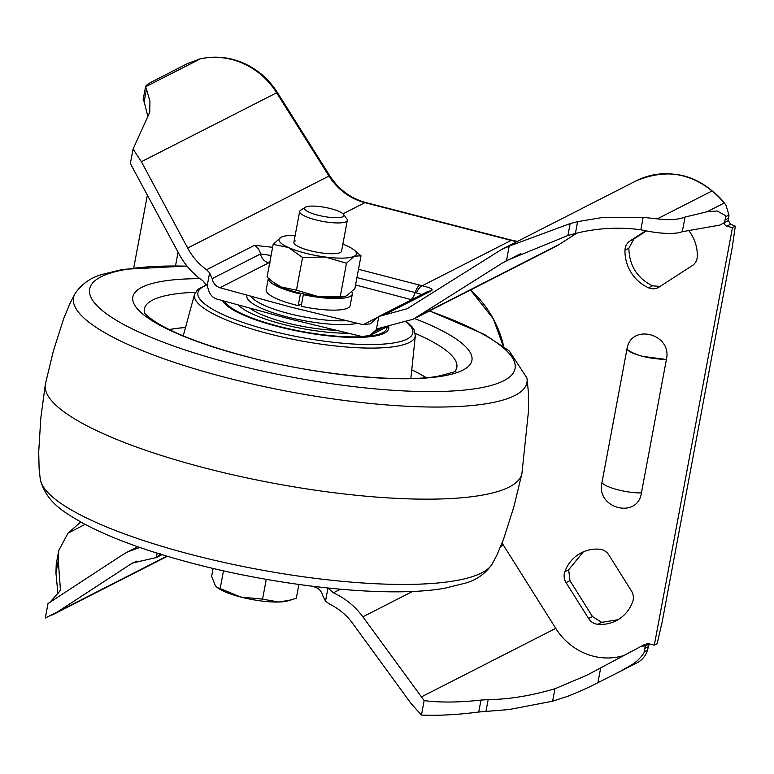 <?xml version="1.0" encoding="UTF-8"?>
<svg xmlns="http://www.w3.org/2000/svg" width="774" height="774" viewBox="0 0 774 774"><rect width="100%" height="100%" fill="white"/><g stroke="black" fill="none" stroke-linecap="round" stroke-linejoin="round"><path stroke-width="1.16" d="M383.265 315.337L431.128 290.918A12.123 11.31 -117 0 0 426.638 292.079L378.409 316.682L370.349 323.842L363.17 324.703L290.163 306.93L219.932 287.734C215.752 286.312 213.16 283.284 212.144 278.64L209.619 272.835L207.171 285.945L208.37 289.379C209.58 294.333 212.434 297.574 216.943 299.103L287.996 318.52L361.893 336.506L369.866 335.548L376.348 329.608L378.805 316.489L407.134 308.729L501.417 249.576L509.205 246.132L506.506 260.596L567.913 235.509L575.401 233.458C597.006 228.049 618.823 226.83 640.833 229.791C656.884 233.313 669.684 234.27 679.233 232.684L682.32 231.697L685.058 217.059L707.039 211.786L717.169 210.992L725.819 215.714L724.541 222.525L719.859 225.089L724.541 222.525A3.028 2.825 -117 0 0 726.825 226.143L732.465 227.604L654.311 645.177L648.68 643.726A3.028 2.825 -117 0 0 645.313 645.893L644.481 644.549L586.992 675.17L554.939 688.754C531.061 695.768 508.799 699.386 488.162 699.609L480.973 700.073C459.369 702.492 440.435 702.676 424.152 700.605L362.871 616.81L412.668 591.404M310.577 586.034L314.118 586.847C318.636 588.085 321.5 590.988 322.681 595.545L325.525 601.185L327.953 588.037M641.433 492.903L666.395 359.504C672.509 333.662 630.626 322.797 626.921 349.326L601.949 482.715C595.825 508.547 637.737 519.431 641.433 492.903A24.623 5.621 10.6 0 1 617.816 489.778A24.623 5.621 10.6 0 1 601.949 482.715M645.961 230.642L630.026 240.946A12.123 11.31 -117 0 0 624.976 250.234A38.178 35.643 -117 0 0 648.573 287.812A12.123 11.31 -117 0 0 658.074 287.647A12.123 11.31 -117 0 0 659.003 287.115L692.275 265.617A12.123 11.31 -117 0 0 697.113 258.264A12.123 11.31 -117 0 0 697.316 256.32A38.178 35.643 -117 0 0 688.492 230.236M633.171 599.937A12.123 11.31 -117 0 0 631.4 590.881L608.877 554.987A12.123 11.31 -117 0 0 599.647 549.211A38.178 35.643 -117 0 0 581.39 552.752A38.178 35.643 -117 0 0 564.817 571.715A12.123 11.31 -117 0 0 566.075 582.638L588.608 618.532A12.123 11.31 -117 0 0 597.828 624.308A38.178 35.643 -117 0 0 616.094 620.767A38.178 35.643 -117 0 0 632.668 601.804A12.123 11.31 -117 0 0 633.171 599.937M501.417 249.576L636.17 180.826A73.936 69.021 63 0 1 711.964 190.984C713.357 191.284 721.949 199.295 724.319 202.972L725.886 204.955L728.973 215.027L728.344 220.58L730.569 224.237L735.3 226.153L732.223 247.612L662.302 621.222L657.155 643.726L654.311 645.177M583.354 551.823L568.687 569.741L569.945 580.664L592.478 616.559L601.698 622.335L617.981 619.732M646.609 230.749L633.896 238.963L628.856 248.261C629.301 265.579 637.166 278.098 652.443 285.838L660.096 286.409M520.902 253.543L502.51 262.928L413.316 319.178L377.983 328.602L376.348 329.608M421.869 294.507L416.489 292.93A12.123 4.838 -73.5 0 1 422.207 285.77L358.497 269.284M271.084 255.459L260.519 253.959A10.913 10.188 -117 0 0 268.704 262.86L270.213 262.947M207.171 285.945L202.778 280.701C192.949 273.986 184.996 265.027 178.929 253.814L130.351 163.537L133.06 149.072L141.39 161.708L187.685 248.048C192.3 256.755 198.608 263.992 206.59 269.749L209.619 272.835M157.161 553.158L156.338 557.532L132.451 563.027L57.092 612.157L45.298 618.01L48.007 603.546L122.592 554.803L127.613 551.891L139.871 547.47M160.663 553.729L156.338 557.532L161.989 554.658M327.983 588.076L333.41 592.787C345.398 598.399 355.218 606.41 362.871 616.81M645.313 645.893L644.036 652.695C637.031 663.695 628.652 666.085 621.116 670.952L638.395 662.138C642.971 659.138 646.029 655.085 647.577 649.966L649.115 643.958L645.313 645.893L641.036 646.3M624.328 655.346A61.814 57.702 63 0 1 555.742 628.372L503.39 545.119A71.518 66.758 -117 0 0 502.065 543.087M49.517 602.694L59.666 591.355L60.391 589.217L58.273 560.589L58.776 550.44L68.054 533.112L85.121 524.404M60.333 589.836L60.159 590.436M80.709 522.015L68.054 533.112M144.157 101.626L146.489 89.184L145.57 86.707L143.084 99.981L144.157 101.626L147.892 116.739M413.316 319.178L554.271 247.274A71.518 66.758 -117 0 0 559.718 244.139L576.765 233.148M502.51 262.928L506.506 260.596M719.859 225.089L682.32 231.697M504.097 348.455L493.29 318.791L470.476 290.018A100.001 93.344 63 0 1 503.671 346.481M178.059 252.208L175.514 265.83M554.939 688.754L552.607 701.196L509.06 709.535L478.738 712.012L480.973 700.073M424.152 700.605L421.453 715.079C438.8 715.766 457.898 714.741 478.738 712.012M552.607 701.196L567.99 696.213C580.829 690.998 590.814 686.48 597.925 682.668L600.663 668.03M621.116 670.952L597.925 682.668M685.058 217.059C678.159 219.739 668.91 220.348 657.319 218.868L643.155 217.349L640.833 229.791M567.913 235.509L570.148 223.57L577.607 221.654L601.098 217.726L643.155 217.349M570.148 223.57L509.205 246.132M145.551 86.804C145.783 85.353 148.918 83.176 154.974 80.264L187.395 63.603L200.195 58.921L145.551 86.804M58.708 550.846L56.221 564.149L55.941 573.031L58.273 560.589M431.128 290.918C433.817 289.495 430.837 287.783 422.207 285.77L511.13 240.404A59.395 55.438 -117 0 0 517.051 241.594M272.612 247.293L254.453 245.329L206.59 269.749M146.489 89.184L149.943 101.307L149.701 112.317L133.06 149.072M57.944 593.735L55.941 573.031M421.453 715.079L411.033 703.498L352.625 623.341C346.791 615.253 339.002 608.77 329.26 603.914L325.525 601.185M133.757 267.823L147.389 195M647.577 649.966L644.191 651.689M638.395 662.138L616.152 673.496M732.465 227.604L735.3 226.153M728.973 215.027L725.596 216.749M724.319 202.972L707.039 211.786M711.964 190.984L657.319 218.868M222.583 300.728A84.85 19.379 10.6 0 0 258.013 320.659A84.85 19.379 10.6 0 0 342.601 337.038A84.85 19.379 10.6 0 0 388.751 328.428A84.85 19.379 10.6 0 0 388.742 326.725M169.283 329.579A151.472 34.588 -169.4 0 1 185.508 327.537M411.758 369.885A151.472 34.588 -169.4 0 1 426.145 377.654M186.969 266.024L122.766 269.362L101.2 274.683C90.268 277.943 81.58 284.222 75.136 293.51L70.405 302.479L63.71 318.501L53.348 351.048L45.414 383.952A242.417 55.36 10.6 0 0 45.318 384.484A242.417 55.36 10.6 0 0 148.966 451.406A242.417 55.36 10.6 0 0 389.854 498.001A242.417 55.36 10.6 0 0 521.87 473.669A242.417 55.36 10.6 0 0 521.966 473.137L528.449 411.439L528.371 391.934L526.959 378.07L509.292 350.941L484.253 334.329L429.541 310.906M411.768 369.846A151.588 34.617 -169.4 0 1 426.222 377.644M169.216 329.55A151.588 34.617 -169.4 0 1 185.518 327.499M238.576 305.256A70.299 16.051 10.6 0 0 347.719 333.217M335.336 330.285A60.604 13.835 -169.4 0 1 250.341 308.507M357.346 323.358A60.604 13.835 -169.4 0 1 289.089 317.408A60.604 13.835 -169.4 0 1 246.867 295.871M251.182 296.539A57.576 13.148 10.6 0 0 289.244 313.673A57.576 13.148 10.6 0 0 346.036 320.717M311.274 206.097A20.056 4.576 -169.4 0 1 343.598 214.437A20.056 4.576 -169.4 0 1 337.193 217.707A20.056 4.576 -169.4 0 1 313.634 213.953A20.056 4.576 -169.4 0 1 305.266 207.268A20.056 4.576 -169.4 0 1 311.274 206.097M343.598 214.437L346.887 218.965A24.246 5.534 -169.4 0 1 347.313 220.367A24.246 5.534 -169.4 0 1 339.147 222.931A24.246 5.534 -169.4 0 1 313.141 219.148A24.246 5.534 -169.4 0 1 299.654 211.447A24.246 5.534 -169.4 0 1 300.564 210.296L305.266 207.268M278.814 602.027A39.397 8.998 10.6 0 0 288.073 600.837L291.276 599.879L278.814 602.027L262.57 599.134L240.772 597.044A39.397 8.998 10.6 0 0 278.814 602.027M216.768 587.176L217.31 587.592A39.397 8.998 10.6 0 0 240.772 597.044L216.768 587.176L215.327 585.637L211.66 576.33L213.14 568.435M298.88 584.476L296.316 598.176L291.276 599.879M266.275 579.339L262.57 599.134M223.502 570.815L220.242 588.211M293.888 242.32A24.246 5.534 -169.4 0 1 295.136 241.033M347.313 220.367L341.547 251.163A24.246 5.534 -169.4 0 1 340.279 252.527A24.246 5.534 -169.4 0 1 313.296 251.453A24.246 5.534 -169.4 0 1 293.897 242.243A24.246 5.534 -169.4 0 1 295.165 240.878M342.853 244.197A39.397 8.998 -169.4 0 1 346.946 245.871A39.397 8.998 -169.4 0 1 353.776 249.731A39.397 8.998 -169.4 0 1 354.376 256.165A39.397 8.998 -169.4 0 1 325.157 256.997A39.397 8.998 -169.4 0 1 288.499 247.535A39.397 8.998 -169.4 0 1 281.068 237.241A39.397 8.998 -169.4 0 1 283.013 236.486A39.397 8.998 -169.4 0 1 295.204 235.277M283.013 236.486L281.068 237.241L273.174 244.313L267.049 277.024L274.286 283.11A39.397 8.998 10.6 0 0 281.117 286.97A39.397 8.998 10.6 0 0 317.775 296.432A39.397 8.998 10.6 0 0 345.049 296.355A39.397 8.998 10.6 0 0 345.272 296.287M273.174 244.313L288.499 247.535L302.566 257.481L325.157 256.997L346.481 263.237L354.376 256.165L361.013 255.826L354.898 288.528L347.004 295.6L345.388 296.258L317.775 296.432L296.442 290.182L281.117 286.97L272.332 281.601M361.013 255.826L353.776 249.731M302.566 257.481L296.442 290.182M346.481 263.237L340.367 295.939M304.434 294.13L303.34 294.681L301.173 306.281A42.725 9.752 10.6 0 0 350.167 305.604L352.344 294.004A42.725 9.752 10.6 0 0 351.822 291.885M268.355 278.234A42.725 9.752 10.6 0 0 268.346 278.282L266.179 289.882A42.725 9.752 10.6 0 0 298.222 305.614L301.618 303.921M268.346 278.282A42.725 9.752 10.6 0 0 300.399 294.014L298.222 305.614M303.34 294.681A42.725 9.752 10.6 0 0 352.344 294.004M300.399 294.014L301.483 293.472M666.395 359.504C648.138 358.71 634.98 355.314 626.921 349.326C629.02 351.773 634.312 354.134 642.788 356.388L666.395 359.504M268.704 262.86L219.932 287.734M363.17 324.703L376.541 317.882M355.556 284.977L411.942 299.819M383.449 327.218L373.89 332.094M356.949 277.547L415.193 292.572A10.913 3.019 -75.5 0 1 411.197 299.335M419.634 285.064A12.123 3.348 -75.5 0 0 415.193 292.572A10.662 2.438 -169.4 0 1 416.489 292.93M212.144 278.64L260.519 253.959A12.123 11.31 -117 0 0 254.453 245.329M340.367 589.237L333.41 592.787M555.742 628.372L421.288 696.958M500.691 546.502L503.39 545.119M419.198 315.821L559.718 244.139M488.162 699.609L485.956 711.412M575.401 233.458L577.607 221.654M149.45 113.333L149.837 111.272M630.026 240.946L633.896 238.963M624.976 250.234L628.856 248.261M648.573 287.812L652.443 285.838M564.817 571.715L568.687 569.741M569.945 580.664L566.075 582.638M588.608 618.532L592.478 616.559M597.828 624.308L601.698 622.335M648.506 646.542L644.839 648.409M726.825 226.143L730.569 224.237M724.541 222.525L728.344 220.58M728.682 218.133L725.015 220M200.195 58.921A73.936 69.021 63 0 1 231.861 59.511A73.936 69.021 63 0 1 276.599 92.735L328.95 175.979A59.395 55.438 -117 0 0 364.883 202.662L511.13 240.404A12.123 3.348 104.5 0 1 511.991 240.269L517.458 241.391M141.39 161.708L277.353 92.435L329.705 175.679C338.683 189.485 350.699 198.434 365.744 202.527A12.123 3.348 104.5 0 0 364.883 202.662L343.027 213.817M187.685 248.048L329.705 175.679M166.894 556.148L57.092 612.157M136.824 561.092L128.281 565.455M406.602 322.187A109.318 24.962 -169.4 0 1 370.94 344.546A109.318 24.962 -169.4 0 1 244.361 322.922A109.318 24.962 -169.4 0 1 206.793 285.209M206.561 284.803L197.796 289.37L194.535 294.362A112.336 25.648 10.6 0 0 242.175 325.873A112.336 25.648 10.6 0 0 355.082 347.613A112.336 25.648 10.6 0 0 415.338 335.684L414.119 329.869L412.078 326.802L407.066 322.003M40.325 479.561A230.642 52.671 10.6 0 0 138.904 538.994A230.642 52.671 10.6 0 0 454.319 580.887A230.642 52.671 10.6 0 0 492.148 564.111C485.656 573.457 476.9 579.765 465.861 583.016L444.518 588.269C387.561 598.37 276.095 586.286 185.354 561.392C143.19 549.917 109.086 537.214 83.031 523.292C65.113 512.727 46.43 502.965 40.325 479.561L39.145 469.479L38.7 452.122L40.809 418.028L45.318 384.484M199.915 278.659A172.476 39.387 10.6 0 0 162.327 281.301A172.476 39.387 10.6 0 0 206.552 344.778A172.476 39.387 10.6 0 0 442.418 376.116A172.476 39.387 10.6 0 0 414.574 318.54M187.076 266.159A216.401 49.41 10.6 0 0 126.655 269.323A216.401 49.41 10.6 0 0 182.142 348.958A216.401 49.41 10.6 0 0 478.071 388.267A216.401 49.41 10.6 0 0 429.386 310.984M75.136 293.51A230.642 52.671 10.6 0 0 172.099 361.613A230.642 52.671 10.6 0 0 487.514 403.515A230.642 52.671 10.6 0 0 526.959 378.07M455.238 371.027A158.931 36.291 10.6 0 0 415.29 333.43M195.396 292.282A158.931 36.291 10.6 0 0 171.557 294.517A158.931 36.291 10.6 0 0 144.554 312.88M368.124 336.264A83.031 18.963 10.6 0 0 372.633 335.664A83.031 18.963 10.6 0 0 387.019 326.928M224.508 301.279A83.031 18.963 10.6 0 0 279.453 326.512A83.031 18.963 10.6 0 0 362.88 336.69M370.001 335.481L386.71 326.957M586.992 675.17L588.656 674.328M127.613 551.891L137.743 546.725M51.906 615.175L167.348 556.283M277.353 92.435C266.45 75.571 251.569 64.552 232.722 59.375C221.383 56.492 210.141 56.425 198.966 59.172M365.744 202.527L511.991 240.269M636.17 180.826C670.952 166.507 700.857 174.547 725.886 204.955M415.338 335.684L410.859 378.476M194.535 294.362L183.235 335.877M455.402 370.91C458.092 370.872 452.432 372.623 438.423 376.135C400.245 383.275 312.309 374.597 242.852 355.576C203.32 344.807 174.382 333.71 156.029 322.284C149.043 317.563 145.183 314.37 144.448 312.715M492.148 564.111L496.889 555.142L503.574 539.12L513.946 506.573L521.87 473.669M388.529 329.211L388.151 326.802M299.654 211.447L293.897 242.243"/></g></svg>
